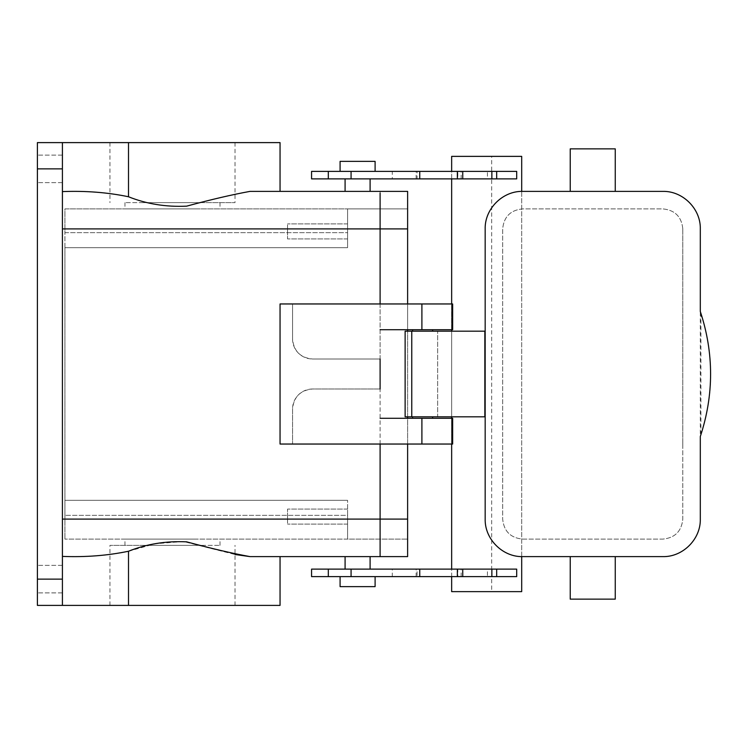 <?xml version="1.0" encoding="UTF-8"?>
<svg xmlns="http://www.w3.org/2000/svg" width="748" height="748" viewBox="0 0 748 748"><rect width="100%" height="100%" fill="white"/><g stroke="black" fill="none" stroke-linecap="round" stroke-linejoin="round"><path stroke-width="0.56" stroke-dasharray="3.74 2.81" d="M202.465 545.357L109.947 545.357L202.465 545.357M149.694 545.357L220.015 545.357L149.694 545.357M195.265 539.102L124.953 539.102L195.265 539.102M347.586 539.102L64.917 539.102L347.586 539.102L347.586 519.093L347.586 539.102L407.623 539.102L347.586 539.102L347.586 515.335L347.586 539.102M64.917 515.335L64.917 539.102L64.917 500.328L64.917 515.335L347.586 515.335L347.586 500.328L347.586 519.093L407.623 519.093L407.623 228.907L407.623 539.102L407.623 519.093L347.586 519.093L347.586 500.328L64.917 500.328L64.917 208.898L347.586 208.898L347.586 247.672L64.917 247.672L64.917 500.328L347.586 500.328L64.917 500.328L347.586 500.328L347.586 515.335L64.917 515.335M347.586 510.005L347.586 524.096L347.586 510.005M380.106 303.959L380.106 358.993L312.571 358.993A20.009 20.009 0 0 1 292.552 338.975L292.552 303.959L280.051 303.959M380.106 444.041L380.106 358.993L312.571 358.993C300.416 357.806 293.749 351.139 292.552 338.975L292.552 303.959L452.652 303.959M287.55 523.17L287.55 509.079L287.55 523.17M62.411 228.907L62.411 519.093L62.411 228.907L380.106 228.907L380.106 191.385L380.106 556.615L407.623 556.615L407.623 191.385L407.623 208.898L347.586 208.898L347.586 232.665L64.917 232.665L64.917 247.672L347.586 247.672L347.586 208.898L347.586 228.907L407.623 228.907L347.586 228.907L347.586 247.672L347.586 232.665L64.917 232.665L64.917 208.898L407.623 208.898L407.623 191.385M250.01 191.385L280.051 191.385L250.01 191.385C232.282 194.611 211.151 199.529 186.617 206.158C165.972 207.121 146.599 203.989 128.506 196.761C107.703 192.414 85.674 190.693 62.411 191.6L62.411 142.606L280.051 142.606M345.09 191.385L370.101 191.385L345.09 191.385M380.106 389.007L312.571 389.007C300.416 390.194 293.749 396.861 292.552 409.025L292.552 444.041L292.552 409.025A20.009 20.009 0 0 1 312.571 389.007L380.106 389.007M452.652 444.041L280.051 444.041M380.106 329.718L452.652 329.718M432.643 329.718L422.639 329.718L432.643 329.718M412.634 329.718L422.639 329.718L412.634 329.718M452.652 418.282L380.106 418.282M250.01 556.615L280.051 556.615M345.09 556.615L370.101 556.615M363.593 178.884L345.09 178.884L363.593 178.884M412.634 331.177L432.643 331.177L412.634 331.177M485.171 331.177L405.126 331.177L405.126 416.823L437.645 416.823L437.645 331.177L437.645 416.823L485.171 416.823L485.171 331.177M380.106 556.615L380.106 519.093L62.411 519.093L62.411 544.105L62.411 142.606L37.4 142.606L37.4 168.87L62.411 168.87M62.411 180.951L62.411 155.117L62.411 180.951M62.411 519.093L62.411 605.394L37.4 605.394L37.4 168.87M432.643 416.823L412.634 416.823L432.643 416.823M62.411 544.105L62.411 605.394L62.411 544.105M62.411 591.201L62.411 565.366L62.411 591.201M347.586 237.995L347.586 223.904L347.586 237.995M287.55 224.83L287.55 238.921L287.55 224.83M457.823 576.624L392.298 576.624L392.298 569.116L516.69 569.116L516.69 576.624L457.823 576.624L457.823 569.116M392.298 569.116L311.57 569.116M419.75 569.116L416.131 569.116L419.75 569.116M457.365 569.116L461.161 569.116L457.365 569.116M496.681 569.116L487.444 569.116L496.681 569.116M363.593 569.116L351.597 569.116L363.593 569.116M351.597 569.116L345.09 569.116L351.597 569.116M392.298 576.624L311.57 576.624M417.066 576.624L419.75 576.624L417.066 576.624L417.066 569.116M457.365 576.624L461.161 576.624L457.365 576.624M487.444 576.624L496.681 576.624L487.444 576.624L487.444 569.116M365.987 576.624L340.088 576.624L365.987 576.624M142.503 202.643L235.022 202.643L142.503 202.643M142.503 142.606L235.022 142.606L142.503 142.606M195.265 202.643L124.953 202.643L195.265 202.643M700.306 479.066L700.306 519.093A37.522 37.522 0 0 1 662.784 556.615L522.693 556.615A37.522 37.522 0 0 1 485.171 519.093L485.171 228.907A37.522 37.522 0 0 1 522.693 191.385L662.784 191.385A37.522 37.522 0 0 1 700.306 228.907L700.306 479.066M612.5 191.385L570.228 191.385L612.5 191.385M682.793 444.041L682.793 228.907C681.606 216.752 674.939 210.085 662.784 208.898L522.693 208.898C510.538 210.085 503.872 216.752 502.684 228.907L502.684 519.093C503.872 531.248 510.538 537.915 522.693 539.102L662.784 539.102C674.939 537.915 681.606 531.248 682.793 519.093L682.793 444.041M615.258 148.861L570.228 148.861M700.904 313.262L700.904 434.738C703.887 426.697 710.301 400.461 710.422 382.293C711.021 367.913 710.067 353.748 707.58 339.779C705.027 327.231 702.802 318.386 700.904 313.262L700.306 311.458M700.904 434.738L700.306 436.542M682.793 228.907C681.578 216.724 674.911 210.057 662.784 208.898L522.693 208.898C510.575 210.057 503.9 216.724 502.684 228.907L502.684 519.093C503.9 531.276 510.575 537.943 522.693 539.102L662.784 539.102C674.911 537.943 681.578 531.276 682.793 519.093L682.793 228.907M491.679 156.369L521.693 156.369L521.693 591.631L491.679 591.631L491.679 156.369L451.652 156.369L451.652 591.631L491.679 591.631M451.652 576.624L451.652 569.116M451.652 444.041L451.652 418.282M451.652 416.823L451.652 331.177M451.652 329.718L451.652 303.959M451.652 178.884L451.652 171.376M311.57 178.884L392.298 178.884L392.298 171.376L516.69 171.376L516.69 178.884L457.823 178.884L457.823 171.376M392.298 171.376L311.57 171.376M419.75 171.376L416.131 171.376L419.75 171.376M457.365 171.376L461.161 171.376L457.365 171.376M487.444 171.376L496.681 171.376L487.444 171.376L487.444 178.884L496.681 178.884L487.444 178.884M365.987 171.376L340.088 171.376L365.987 171.376M340.088 161.372L375.103 161.372M615.258 599.139L570.228 599.139M572.987 556.615L615.258 556.615L572.987 556.615M340.088 586.628L375.103 586.628M521.693 556.596L521.693 191.404M37.4 180.951L37.4 155.117L37.4 180.951M457.365 178.884L461.161 178.884L457.365 178.884M417.066 178.884L419.75 178.884L416.131 178.884L417.066 178.884L417.066 171.376M392.298 178.884L457.823 178.884M195.265 208.898L124.953 208.898L195.265 208.898M37.4 567.049L37.4 592.884L37.4 567.049M62.411 191.6L62.411 142.606M347.586 247.672L64.917 247.672L347.586 247.672M280.051 605.394L128.506 605.394L128.506 551.239C107.703 555.586 85.674 557.307 62.411 556.4M62.411 605.394L128.506 605.394M142.503 605.394L235.022 605.394L142.503 605.394M432.643 418.282L412.634 418.282L432.643 418.282M128.506 551.239L154.976 543.805L183.363 541.487L235.022 554.492M380.106 543.207L380.106 554.885M380.106 204.793L380.106 193.115M407.623 444.041L407.623 418.282M407.623 416.823L407.623 331.177M407.623 329.718L407.623 303.959M407.623 556.615L407.623 539.102L407.623 556.615M128.506 196.761L128.506 142.606M62.411 579.13L37.4 579.13M380.106 519.093L407.623 519.093M380.106 228.907L407.623 228.907M220.015 545.357L220.015 539.102M124.953 545.357L124.953 539.102M347.586 509.079L287.55 509.079L347.586 509.079M347.586 524.096L287.55 524.096L347.586 524.096M347.586 238.921L287.55 238.921L347.586 238.921M347.586 223.904L287.55 223.904L347.586 223.904M461.161 576.624L461.161 569.116M416.131 576.624L416.131 569.116M109.947 142.606L109.947 202.643M235.022 142.606L235.022 202.643M62.411 155.117L37.4 155.117L62.411 155.117M62.411 182.634L37.4 182.634L62.411 182.634M461.161 178.884L461.161 171.376M416.131 178.884L416.131 171.376M220.015 202.643L220.015 208.898M124.953 202.643L124.953 208.898M62.411 592.884L37.4 592.884L62.411 592.884M62.411 565.366L37.4 565.366L62.411 565.366M235.022 605.394L235.022 545.357M109.947 605.394L109.947 545.357"/><path stroke-width="1.12" d="M380.106 389.007L380.106 358.993M62.411 191.6C85.674 190.693 107.703 192.414 128.506 196.761C146.599 203.989 165.972 207.121 186.617 206.158C211.151 199.529 232.282 194.611 250.01 191.385L407.623 191.385L407.623 303.959M370.101 178.884L370.101 191.385L407.623 191.385M128.506 196.761L128.506 142.606L280.051 142.606L280.051 191.385L345.09 191.385L345.09 178.884M380.106 303.959L380.106 204.793M380.106 543.207L380.106 444.041M380.106 418.282L452.652 418.282L452.652 444.041L280.051 444.041L280.051 303.959L452.652 303.959L452.652 329.718L380.106 329.718M128.506 142.606L62.411 142.606L62.411 605.394L280.051 605.394L280.051 556.615L345.09 556.615L345.09 569.116M370.101 569.116L370.101 556.615L407.623 556.615L407.623 444.041M235.022 554.492L250.01 556.615L380.106 556.615L380.106 554.885M412.634 331.177L412.634 329.718M432.643 331.177L432.643 329.718M411.765 331.177L405.126 331.177L405.126 416.823L411.765 416.823L411.765 331.177L485.171 331.177L485.171 228.907C484.657 208.795 502.75 190.843 522.693 191.385L662.784 191.385C682.728 190.843 700.82 208.795 700.306 228.907L700.306 311.458C714.013 353.149 714.013 394.851 700.306 436.542L700.306 519.093C700.82 539.205 682.728 557.157 662.784 556.615L522.693 556.615C502.75 557.157 484.657 539.205 485.171 519.093L485.171 416.823L411.765 416.823M62.411 605.394L37.4 605.394L37.4 142.606L62.411 142.606M496.681 576.624L311.57 576.624L311.57 569.116L516.69 569.116L516.69 576.624L496.681 576.624L496.681 569.116M457.365 576.624L457.365 569.116M570.228 191.385L570.228 148.861L615.258 148.861L615.258 191.385M521.693 191.404L521.693 156.369L451.652 156.369L451.652 171.376M521.693 556.596L521.693 591.631L451.652 591.631L451.652 576.624M451.652 569.116L451.652 444.041M451.652 418.282L451.652 416.823M451.652 331.177L451.652 329.718M451.652 303.959L451.652 178.884M419.75 178.884L311.57 178.884L311.57 171.376L457.365 171.376L457.365 178.884L419.75 178.884L419.75 171.376M462.741 171.376L516.69 171.376L516.69 178.884L462.741 178.884L462.741 171.376L457.365 171.376M375.103 171.376L375.103 161.372L340.088 161.372L340.088 171.376M570.228 556.615L570.228 599.139L615.258 599.139L615.258 556.615M375.103 576.624L375.103 586.628L340.088 586.628L340.088 576.624M462.741 178.884L457.365 178.884M128.506 605.394L128.506 551.239C107.703 555.586 85.674 557.307 62.411 556.4M412.634 418.282L412.634 416.823M432.643 418.282L432.643 416.823M128.506 551.239C146.599 544.011 165.972 540.879 186.617 541.842C211.151 548.471 232.282 553.389 250.01 556.615L380.106 556.615L380.106 519.093L62.411 519.093M280.051 444.041L280.051 303.959M380.106 193.115L380.106 228.907L62.411 228.907M407.623 418.282L407.623 416.823M407.623 331.177L407.623 329.718M451.914 329.718L451.914 303.959M421.9 329.718L421.9 303.959M62.411 168.87L37.4 168.87M62.411 579.13L37.4 579.13M328.316 576.624L328.316 569.116M351.074 576.624L351.074 569.116M462.741 576.624L462.741 569.116M491.866 576.624L491.866 569.116M485.171 416.823L485.171 331.177M491.866 178.884L491.866 171.376M351.074 178.884L351.074 171.376M328.316 178.884L328.316 171.376M484.835 416.823L484.835 331.177M421.9 444.041L421.9 418.282M451.914 444.041L451.914 418.282M380.106 519.093L407.623 519.093M380.106 228.907L407.623 228.907M419.75 576.624L419.75 569.116M496.681 178.884L496.681 171.376M280.051 191.385L345.09 191.385M370.101 191.385L380.106 191.385"/></g></svg>

